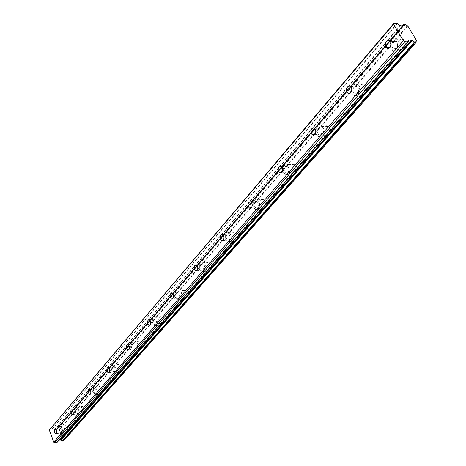 <?xml version="1.0" encoding="UTF-8"?>
<svg xmlns="http://www.w3.org/2000/svg" width="466" height="466" viewBox="0 0 466 466"><rect width="100%" height="100%" fill="white"/><g stroke="black" fill="none" stroke-linecap="round" stroke-linejoin="round"><path stroke-width="0.35" stroke-dasharray="2.33 1.75" d="M59.922 428.237C59.229 430.24 59.59 431.772 61.005 432.821L61.529 432.588C62.223 430.59 61.867 429.058 60.452 427.998L59.922 428.237M392.984 41.853C391.551 43.967 391.487 45.994 392.791 47.934C393.974 49.052 395.197 48.982 396.461 47.713C397.9 45.621 397.97 43.6 396.688 41.649C395.494 40.495 394.259 40.565 392.984 41.853M353.974 87.107C352.587 89.268 352.616 91.284 354.073 93.142L355.645 93.707L357.201 92.827C358.593 90.684 358.57 88.674 357.131 86.798L355.541 86.216L353.974 87.107M318.226 128.581C316.886 130.783 317.002 132.769 318.575 134.546L321.225 134.167C322.565 131.983 322.46 129.997 320.899 128.208L319.53 127.812L318.226 128.581M285.338 166.735C284.062 168.96 284.248 170.917 285.897 172.601L288.134 172.193C289.421 169.979 289.24 168.022 287.604 166.327L285.338 166.735M254.984 201.947C253.772 204.19 254.011 206.106 255.706 207.696L257.605 207.277C258.822 205.046 258.589 203.135 256.906 201.528L254.984 201.947M226.878 234.549C225.73 236.792 226.016 238.668 227.728 240.165L229.342 239.757C230.489 237.526 230.216 235.65 228.515 234.136L226.878 234.549M200.788 264.822C199.704 267.053 200.019 268.882 201.726 270.303L203.1 269.907C204.19 267.682 203.881 265.853 202.18 264.42L200.788 264.822M176.498 293.003C175.478 295.217 175.816 296.999 177.499 298.345L178.676 297.966C179.701 295.764 179.369 293.982 177.692 292.625L176.498 293.003M153.827 319.303C152.871 321.493 153.221 323.229 154.875 324.505L155.889 324.155C156.85 321.977 156.5 320.241 154.852 318.948L153.827 319.303M132.618 343.902C131.721 346.063 132.082 347.752 133.695 348.976L134.575 348.65C135.472 346.5 135.117 344.805 133.509 343.576L132.618 343.902M112.737 366.963C111.898 369.089 112.265 370.738 113.826 371.909L114.595 371.606C115.44 369.491 115.079 367.843 113.518 366.66L112.737 366.963M94.068 388.627C93.276 390.712 93.643 392.32 95.157 393.45L95.833 393.17C96.619 391.091 96.258 389.483 94.744 388.347L94.068 388.627M76.488 409.014C75.754 411.064 76.115 412.631 77.583 413.715L78.171 413.458C78.917 411.42 78.556 409.853 77.088 408.758L76.488 409.014M67.617 432.669L66.801 433.031C64.593 431.411 64.028 429.04 65.118 425.93L65.951 425.557C68.158 427.194 68.712 429.565 67.617 432.669M61.972 433.799L61.163 434.161C58.961 432.53 58.401 430.153 59.479 427.031L60.306 426.664C62.502 428.312 63.061 430.689 61.972 433.799M404.523 49.705C402.554 51.656 400.655 51.773 398.82 50.048C396.782 47.054 396.881 43.921 399.112 40.641C401.104 38.637 403.032 38.532 404.902 40.326C406.888 43.355 406.766 46.478 404.523 49.705M397.434 49.349C395.465 51.312 393.566 51.423 391.737 49.693C389.698 46.687 389.792 43.53 392.017 40.233C394.009 38.218 395.931 38.107 397.795 39.913C399.787 42.954 399.665 46.099 397.434 49.349M365.099 94.528C363.492 96.153 361.878 96.316 360.241 95.017C357.964 92.14 357.911 89.023 360.078 85.668C361.698 84.002 363.346 83.845 365.012 85.196C367.243 88.109 367.272 91.219 365.099 94.528M358.098 94.423C356.502 96.06 354.888 96.223 353.251 94.918C350.98 92.023 350.921 88.895 353.082 85.523C354.702 83.839 356.339 83.682 358.005 85.045C360.235 87.975 360.27 91.097 358.098 94.423M328.949 135.612C327.639 136.969 326.27 137.167 324.831 136.2C322.379 133.457 322.198 130.375 324.284 126.962C325.606 125.57 327.004 125.377 328.466 126.391C330.883 129.164 331.046 132.239 328.949 135.612M322.058 135.728C320.754 137.091 319.385 137.289 317.952 136.317C315.499 133.561 315.313 130.463 317.393 127.032C318.715 125.628 320.107 125.436 321.569 126.455C323.987 129.245 324.15 132.338 322.058 135.728M295.694 173.416L294.017 174.43L292.211 174.051C289.636 171.453 289.345 168.424 291.337 164.964L293.044 163.927L294.885 164.335C297.43 166.968 297.698 169.997 295.694 173.416M288.914 173.713L287.242 174.733L285.437 174.348C282.868 171.738 282.577 168.692 284.563 165.22L286.264 164.178L288.099 164.591C290.638 167.236 290.912 170.276 288.914 173.713M264.997 208.308L262.043 208.96C259.399 206.502 259.02 203.537 260.919 200.06L263.925 199.407C266.546 201.9 266.901 204.865 264.997 208.308M258.333 208.762L255.385 209.415C252.747 206.945 252.374 203.962 254.255 200.473L255.683 199.565L257.255 199.821C259.871 202.32 260.232 205.302 258.333 208.762M236.571 240.619L234.06 241.26C231.392 238.941 230.95 236.041 232.738 232.563L235.295 231.917C237.951 234.27 238.376 237.171 236.571 240.619M230.023 241.202L227.525 241.848C224.857 239.518 224.42 236.6 226.196 233.105L228.748 232.464C231.392 234.823 231.818 237.742 230.023 241.202M210.178 270.624L208.034 271.241C205.366 269.051 204.883 266.22 206.566 262.754L208.751 262.131C211.401 264.356 211.873 267.187 210.178 270.624M203.747 271.323L201.615 271.94C198.953 269.732 198.469 266.89 200.147 263.412L202.32 262.789C204.964 265.026 205.436 267.868 203.747 271.323M185.596 298.56L183.761 299.143C181.128 297.063 180.61 294.308 182.194 290.871L184.07 290.277C186.685 292.386 187.198 295.147 185.596 298.56M179.288 299.353L177.459 299.935C174.832 297.844 174.313 295.077 175.892 291.623L177.756 291.034C180.365 293.155 180.878 295.927 179.288 299.353M162.657 324.633L161.079 325.181C158.498 323.2 157.951 320.515 159.442 317.119L161.055 316.565C163.624 318.569 164.16 321.255 162.657 324.633M156.465 325.507L154.887 326.054C152.318 324.068 151.77 321.365 153.25 317.958L154.858 317.404C157.421 319.42 157.957 322.117 156.465 325.507M141.198 349.028L139.829 349.535C137.313 347.648 136.754 345.026 138.152 341.677L139.55 341.164C142.06 343.075 142.608 345.696 141.198 349.028M135.117 349.972L133.754 350.479C131.243 348.58 130.684 345.947 132.076 342.586L133.468 342.073C135.967 343.995 136.521 346.628 135.117 349.972M121.078 371.897L119.884 372.363C117.438 370.557 116.873 368.006 118.183 364.709L119.407 364.231C121.847 366.06 122.401 368.618 121.078 371.897M115.114 372.899L113.925 373.365C111.485 371.548 110.92 368.985 112.224 365.682L113.436 365.204C115.865 367.045 116.424 369.608 115.114 372.899M102.182 393.38L101.134 393.811C98.763 392.075 98.192 389.588 99.427 386.349L100.493 385.912C102.858 387.665 103.423 390.159 102.182 393.38M96.322 394.434L95.28 394.865C92.92 393.118 92.355 390.619 93.573 387.368L94.639 386.931C96.992 388.702 97.557 391.201 96.322 394.434M84.393 413.604L83.466 414C81.177 412.323 80.612 409.894 81.766 406.719L82.709 406.317C84.998 408.012 85.558 410.441 84.393 413.604M78.643 414.699L77.723 415.095C75.445 413.406 74.875 410.971 76.022 407.785L76.96 407.383C79.237 409.084 79.797 411.525 78.643 414.699M397.382 23.679L52.512 428.772L54.312 429.85L56.578 429.448L402.828 25.927L56.747 429.139M63.644 440.725L64.308 439.257L60.37 428.586L58.535 427.485L57.586 427.712L57.324 428.749L56.77 429.099M57.37 442.048L58.233 440.376L59.048 440.149M52.512 428.772L49.786 429.198M60.091 428.388L407.371 25.723M405.449 24.378L58.838 427.631M407.802 26.055L60.37 428.586M64.308 439.257L416.592 40.577M63.644 440.661L416.173 42.097M416.033 41.468L64.209 439.531M403.282 25.455L56.864 429.04M58.535 427.485L405.001 24.092M56.613 429.396L402.985 25.904M58.39 440.283L408.758 40.227M408.822 40.029L58.192 440.434M52.244 428.72L397.003 23.521M54.312 429.85L400.143 25.607M400.515 25.764L54.58 429.902M56.421 429.541L402.851 25.927M57.539 427.887L402.403 25.892M402.333 25.892L57.697 427.648M56.106 433.799L61.005 432.821M389.494 47.765L392.791 47.934M350.356 93.089L354.073 93.142M314.492 134.61L318.575 134.546M281.516 172.787L285.897 172.601M251.098 208.005L255.706 207.696M222.958 240.59L227.728 240.165M196.838 270.828L201.726 270.303M172.542 298.962L177.499 298.345M149.877 325.21L154.875 324.505M128.686 349.75L133.695 348.976M108.828 372.742L113.826 371.909M90.183 394.335L95.157 393.45M72.638 414.653L77.583 413.715M61.163 434.161L66.801 433.031M391.737 49.693L398.82 50.048M353.251 94.918L360.241 95.017M317.952 136.317L324.831 136.2M285.437 174.348L292.211 174.051M255.385 209.415L262.043 208.96M227.525 241.848L234.06 241.26M201.615 271.94L208.034 271.241M177.459 299.935L183.761 299.143M154.887 326.054L161.079 325.181M133.754 350.479L139.829 349.535M113.925 373.365L119.884 372.363M95.28 394.865L101.134 393.811M77.723 415.095L83.466 414M56.578 429.448L403.038 25.869M55.244 429.023L60.452 427.998M390.112 41.27L396.688 41.649M350.648 86.664L357.131 86.798M314.521 128.278L320.899 128.208M281.33 166.566L287.604 166.327M250.737 201.912L256.906 201.528M222.457 234.643L228.515 234.136M196.238 265.038L202.18 264.42M171.855 293.33L177.692 292.625M149.132 319.728L154.852 318.948M127.894 344.421L133.509 343.576M108.007 367.563L113.518 366.66M89.338 389.296L94.744 388.347M71.787 409.748L77.088 408.758M63.871 439.77L416.179 41.072M57.324 428.749L403.801 25.251M64.279 439.479L416.033 41.515M60.306 426.664L65.951 425.557M397.795 39.913L404.902 40.326M358.005 85.045L365.012 85.196M321.569 126.455L328.466 126.391M288.099 164.591L294.885 164.335M257.255 199.821L263.925 199.407M228.748 232.464L235.295 231.917M202.32 262.789L208.751 262.131M177.756 291.034L184.07 290.277M154.858 317.404L161.055 316.565M133.468 342.073L139.55 341.164M113.436 365.204L119.407 364.231M94.639 386.931L100.493 385.912M76.96 407.383L82.709 406.317M58.233 440.376L408.857 39.971M57.586 427.712L402.24 25.886"/><path stroke-width="0.7" d="M54.72 429.262C54.027 431.271 54.388 432.803 55.798 433.863L56.322 433.625C57.009 431.621 56.654 430.089 55.244 429.023L54.72 429.262M386.407 41.48C384.98 43.606 384.916 45.645 386.221 47.596C387.403 48.72 388.627 48.645 389.891 47.369C391.323 45.266 391.393 43.233 390.112 41.27C388.918 40.117 387.683 40.187 386.407 41.48M347.496 86.973C346.11 89.146 346.145 91.173 347.601 93.043L349.168 93.608L350.723 92.728C352.11 90.573 352.086 88.552 350.648 86.664L349.063 86.082L347.496 86.973M311.847 128.651C310.513 130.864 310.636 132.862 312.203 134.645L314.847 134.266C316.181 132.076 316.07 130.078 314.521 128.278L313.146 127.876L311.847 128.651M279.064 166.974C277.794 169.21 277.981 171.179 279.629 172.869L281.866 172.461C283.142 170.236 282.961 168.273 281.33 166.566L279.064 166.974M248.821 202.337C247.615 204.586 247.854 206.508 249.543 208.11L251.442 207.69C252.654 205.454 252.421 203.525 250.737 201.912L248.821 202.337M220.832 235.062C219.69 237.31 219.969 239.192 221.676 240.701L223.284 240.287C224.431 238.05 224.158 236.169 222.457 234.643L220.832 235.062M194.846 265.434C193.774 267.676 194.083 269.511 195.79 270.938L197.159 270.542C198.236 268.311 197.934 266.476 196.238 265.038L194.846 265.434M170.667 293.708C169.653 295.927 169.991 297.716 171.669 299.073L172.845 298.694C173.859 296.481 173.533 294.693 171.855 293.33L170.667 293.708M148.106 320.084C147.157 322.28 147.506 324.021 149.155 325.309L150.169 324.959C151.118 322.769 150.774 321.027 149.132 319.728L148.106 320.084M127.008 344.747C126.117 346.914 126.478 348.615 128.08 349.844L128.96 349.517C129.851 347.356 129.496 345.661 127.894 344.421L127.008 344.747M107.232 367.866C106.399 369.998 106.761 371.652 108.322 372.829L109.085 372.526C109.924 370.406 109.562 368.752 108.007 367.563L107.232 367.866M88.662 389.576C87.882 391.667 88.243 393.281 89.757 394.411L90.421 394.137C91.208 392.052 90.847 390.438 89.338 389.296L88.662 389.576M71.187 410.004C70.453 412.055 70.82 413.627 72.277 414.723L72.865 414.466C73.605 412.422 73.244 410.849 71.787 409.748L71.187 410.004M53.741 442.118L49.344 430.06L393.56 24.215L403.422 40.67L53.741 442.118L54.714 442.7L57.335 442.106L408.228 41.835L408.857 39.971L411.373 40.047L412.194 40.513L60.79 440.137L62.642 441.075L414.979 42.289L416.045 42.354L63.644 440.725M414.979 42.289L414.53 42.004L62.339 440.923M403.16 25.537L402.857 25.927L400.515 25.764L397.003 23.521L393.875 23.3L393.56 24.215M62.642 441.075L63.487 440.9M60.79 440.137L59.048 440.149M57.335 442.106L408.175 41.876M393.875 23.3L49.344 430.06M403.422 40.67L404.919 41.713L54.714 442.7M416.033 41.515L416.592 40.577L407.802 26.055L405.001 24.092L403.806 24.057L403.801 25.251L403.177 25.496M404.919 41.713L408.047 41.893L57.178 442.193M60.964 440.178L412.194 40.513M412.439 40.618L414.53 42.004M416.627 40.845L416.179 41.072L416.051 42.354M416.546 40.88L416.033 41.468M411.373 40.047L60.231 439.91M408.758 40.227L409.037 39.913M402.403 25.892L403.806 24.261M403.783 24.197L402.333 25.892M411.746 40.198L60.498 439.962M55.798 433.863L56.106 433.799M386.221 47.596L389.494 47.765M347.601 93.043L350.356 93.089M312.203 134.645L314.492 134.61M279.629 172.869L281.516 172.787M249.543 208.11L251.098 208.005M221.676 240.701L222.958 240.59M195.79 270.938L196.838 270.828M171.669 299.073L172.542 298.962M149.155 325.309L149.877 325.21M128.08 349.844L128.686 349.75M108.322 372.829L108.828 372.742M89.757 394.411L90.183 394.335M72.277 414.723L72.638 414.653M63.597 440.842L416.173 42.313M402.24 25.886L403.806 24.057"/></g></svg>
